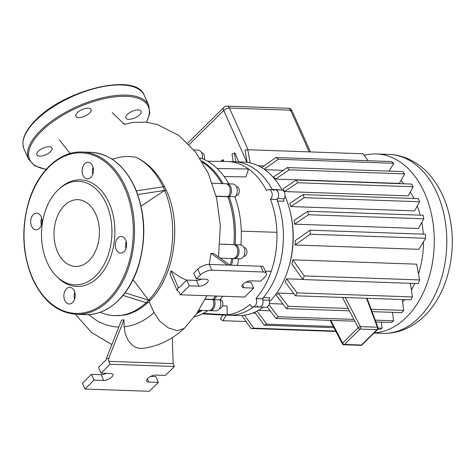 <?xml version="1.0" encoding="UTF-8"?>
<svg xmlns="http://www.w3.org/2000/svg" width="476" height="476" viewBox="0 0 476 476"><rect width="100%" height="100%" fill="white"/><g stroke="black" fill="none" stroke-linecap="round" stroke-linejoin="round"><path stroke-width="0.71" d="M56.37 276.139A51.789 35.2 92 0 1 47.124 262.335A51.789 35.2 92 0 1 59.441 188.669A51.789 35.2 92 0 1 106.315 203.799A51.789 35.2 92 0 1 101.091 269.446A51.789 35.2 92 0 1 56.37 276.139L57.703 277.472A53.312 36.235 -88 0 0 103.738 270.582A53.312 36.235 -88 0 0 109.117 203.008A53.312 36.235 -88 0 0 60.863 187.431M83.002 175.305A8.342 5.67 -88 0 0 87.477 178.928A8.342 5.67 -88 0 0 92.677 174.567A8.342 5.67 -88 0 0 92.534 165.88A8.342 5.67 -88 0 0 88.06 162.262A8.342 5.67 -88 0 0 82.86 166.618A8.342 5.67 -88 0 0 83.002 175.305M116.204 249.525A8.342 5.67 -88 0 0 120.672 253.143A8.342 5.67 -88 0 0 125.878 248.781A8.342 5.67 -88 0 0 125.729 240.094A8.342 5.67 -88 0 0 121.255 236.477A8.342 5.67 -88 0 0 116.055 240.838A8.342 5.67 -88 0 0 116.204 249.525M64.766 300.386A8.342 5.67 -88 0 0 69.24 304.009A8.342 5.67 -88 0 0 74.44 299.648A8.342 5.67 -88 0 0 74.298 290.961A8.342 5.67 -88 0 0 69.823 287.343A8.342 5.67 -88 0 0 64.623 291.699A8.342 5.67 -88 0 0 64.766 300.386M31.571 226.171A8.342 5.67 -88 0 0 36.045 229.795A8.342 5.67 -88 0 0 41.245 225.434A8.342 5.67 -88 0 0 41.103 216.747A8.342 5.67 -88 0 0 36.628 213.123A8.342 5.67 -88 0 0 31.422 217.484A8.342 5.67 -88 0 0 31.571 226.171M57.632 251.941A33.403 22.699 -88 0 0 75.553 266.447A33.403 22.699 -88 0 0 96.384 248.984A33.403 22.699 -88 0 0 95.807 214.188A33.403 22.699 -88 0 0 77.885 199.688A33.403 22.699 -88 0 0 57.055 217.151A33.403 22.699 -88 0 0 57.632 251.941M41.358 225.118A8.342 5.67 92 0 1 41.602 218.163M74.559 299.333A8.342 5.67 92 0 1 74.803 292.377M125.991 248.466A8.342 5.67 92 0 1 126.235 241.51M92.796 174.252A8.342 5.67 92 0 1 93.04 167.296M77.35 112.645A8.342 3.576 155.9 0 0 75.851 116.269A8.342 3.576 155.9 0 0 81.646 117.239A8.342 3.576 155.9 0 0 89.577 113.074A8.342 3.576 155.9 0 0 91.077 109.456A8.342 3.576 155.9 0 0 85.275 108.48A8.342 3.576 155.9 0 0 77.35 112.645M38.33 151.237A8.342 3.576 155.9 0 0 36.831 154.855A8.342 3.576 155.9 0 0 42.632 155.83A8.342 3.576 155.9 0 0 50.557 151.66A8.342 3.576 155.9 0 0 52.057 148.042A8.342 3.576 155.9 0 0 46.261 147.066A8.342 3.576 155.9 0 0 38.33 151.237M127.401 114.401A8.342 3.576 155.9 0 0 125.902 118.018A8.342 3.576 155.9 0 0 131.697 118.994A8.342 3.576 155.9 0 0 139.629 114.823A8.342 3.576 155.9 0 0 141.128 111.206A8.342 3.576 155.9 0 0 135.327 110.23A8.342 3.576 155.9 0 0 127.401 114.401M364.277 155.343A89.536 60.857 92 0 1 376.498 153.962A89.536 60.857 92 0 1 424.538 192.84A89.536 60.857 92 0 1 427.037 283.565A89.536 60.857 92 0 1 374.148 332.879M417.256 205.995A73.738 50.117 92 0 1 420.201 215.17M421.813 222.393A73.738 50.117 92 0 1 423.277 234.15M423.521 241.808A73.738 50.117 92 0 1 418.493 273.765M414.721 283.464A73.738 50.117 92 0 1 411.413 289.908M404.778 299.612A73.738 50.117 92 0 1 402.631 302.099M288.147 269.362L288.504 268.214A73.738 50.117 -88 0 0 290.443 212.802L290.164 211.636A76.809 52.205 92 0 1 288.147 269.362A76.809 52.205 92 0 1 269.505 301.778M252.839 313.012L255.32 313.095M258.361 310.388L270.255 310.804M269.321 303.581L282.952 304.057M278.216 293.067L288.313 306.36A89.536 60.857 92 0 1 286.433 308.632L276.366 295.406A73.738 50.117 -88 0 0 278.216 293.067L293.817 293.615M286.606 278.823L297.048 292.895A89.536 60.857 92 0 1 295.453 295.792L285.106 281.941A73.738 50.117 -88 0 0 286.606 278.823L302.831 279.394M291.859 264.037A73.738 50.117 -88 0 0 292.877 259.837L416.684 264.168L419.582 279.936L304.206 275.896A89.536 60.857 92 0 1 302.95 279.555L291.859 264.037M310.144 230.194L425.52 234.234A89.536 60.857 -88 0 1 425.657 238.274L418.844 249.323L295.037 244.991A73.738 50.117 -88 0 0 295.281 240.582L310.144 230.194A89.536 60.857 92 0 1 310.281 234.24L295.037 244.991M307.776 211.237L423.152 215.271A89.536 60.857 -88 0 1 423.818 218.793L418.386 228.48L294.579 224.154A73.738 50.117 -88 0 0 294.067 220.477L307.776 211.237A89.536 60.857 92 0 1 308.442 214.759L294.579 224.154M303.057 194.607L418.434 198.641A89.536 60.857 -88 0 1 419.529 201.735L414.638 210.892L290.83 206.56A73.738 50.117 -88 0 0 289.777 203.425L303.057 194.607A89.536 60.857 92 0 1 304.152 197.701L290.83 206.56M226.374 161.459A76.809 52.205 92 0 1 226.594 161.465A76.809 52.205 92 0 1 227.409 161.483L243.498 162.042A76.809 52.205 92 0 1 282.084 190.073M285.011 196.094A76.809 52.205 92 0 1 290.164 211.636M263.252 307.21A76.809 52.205 92 0 1 238.125 315.57L228.474 315.231A76.809 52.205 92 0 0 253.601 306.871A76.809 52.205 92 0 1 228.474 315.231L222.036 315.005A76.809 52.205 92 0 1 221.233 314.969A76.809 52.205 92 0 1 220.977 314.951M273.373 190.245A2.196 1.493 -88 0 0 273.92 190.114A5.266 3.582 92 0 1 275.235 189.799A5.266 3.582 92 0 1 278.371 192.941A5.266 3.582 92 0 1 277.686 198.522A2.196 1.493 -88 0 0 277.46 201.033A76.809 52.205 92 0 1 263.383 297.571A2.196 1.493 -88 0 0 262.889 300.011A5.266 3.582 92 0 1 259.307 307.068A5.266 3.582 92 0 1 257.058 305.77M272.409 189.698A76.809 52.205 92 0 0 233.841 161.709A76.809 52.205 92 0 1 272.278 189.448A2.196 1.493 -88 0 0 272.439 189.698M277.46 201.033L283.892 201.259A2.196 1.493 92 0 1 284.118 198.748A5.266 3.582 -88 0 0 284.803 193.167A5.266 3.582 -88 0 0 281.673 190.025L275.235 189.799A5.266 3.582 -88 0 1 278.514 193.565A5.266 3.582 -88 0 1 276.996 199.402L270.457 199.283A76.809 52.205 92 0 1 276.901 232.318A76.809 52.205 92 0 1 271.207 271.391A76.809 52.205 92 0 1 255.999 298.458L262.502 298.827A5.266 3.582 -88 0 1 262.591 304.313A5.266 3.582 -88 0 1 259.307 307.068L265.739 307.294A5.266 3.582 -88 0 0 269.327 300.231A2.196 1.493 92 0 1 269.821 297.798L263.383 297.571M278.871 189.924A2.196 1.493 92 0 1 278.71 189.674L272.278 189.448M223.893 161.429L223.149 159.769L222.732 159.752L222.946 161.418M238.857 161.882L234.876 152.986L234.46 152.975L235.733 161.775M400.863 180.701A73.738 50.117 92 0 1 403.957 183.807M410.3 192.084A73.738 50.117 92 0 1 413.947 198.486M287.331 167.564L402.708 171.598A89.536 60.857 -88 0 1 404.636 173.871L399.352 183.409L275.545 179.077A73.738 50.117 -88 0 0 273.468 176.959L287.331 167.564A89.536 60.857 92 0 1 289.259 169.831L275.545 179.077M296.25 180.041L411.627 184.075A89.536 60.857 -88 0 1 413.126 186.77L408.277 195.88L284.469 191.554A73.738 50.117 -88 0 0 282.928 188.901L296.25 180.041A89.536 60.857 92 0 1 297.75 182.736L284.469 191.554M283.232 170.331L264.858 169.688M263.948 165.957L258.278 165.761M233.115 161.679L232.05 154.045A89.536 60.857 92 0 1 234.46 152.975M220.662 161.388A89.536 60.857 92 0 1 222.732 159.752M375.897 321.954L391.45 322.496A89.536 60.857 -88 0 0 393.587 320.806L392.516 312.345M377.813 329.208L379.717 329.273A89.536 60.857 -88 0 0 382.133 328.202L381.288 322.145M244.509 315.219L253.785 328.172A89.536 60.857 92 0 1 251.03 328.482L241.844 315.505M257.01 311.12L266.756 324.168A89.536 60.857 92 0 1 264.341 325.239L254.69 312.238M268.982 304.646L278.21 316.766A89.536 60.857 92 0 1 276.074 318.462L267.262 306.859M393.587 320.806L375.225 320.164M353.894 319.414L278.21 316.766M354.828 321.217L276.074 318.462M382.133 328.202L378.117 328.059M333.313 326.494L266.756 324.168M333.932 327.672L264.341 325.239M335.675 331.034L253.785 328.172M335.895 331.451L251.03 328.482M419.529 201.735L304.152 197.701M423.818 218.793L308.442 214.759M425.657 238.274L310.281 234.24M372.036 311.625L401.809 312.667A89.536 60.857 -88 0 0 403.69 310.394L402.297 299.529M295.453 295.792L410.83 299.826A89.536 60.857 -88 0 0 412.424 296.929L410.413 283.155M302.95 279.555L418.327 283.589A89.536 60.857 -88 0 0 419.582 279.936M389.106 171.122L393.789 163.292A89.536 60.857 -88 0 0 391.337 161.542L275.961 157.508A89.536 60.857 92 0 1 278.412 159.258L264.168 169.2M368.109 160.733L363.146 153.766L247.77 149.732L250.168 162.911M292.877 259.837L304.206 275.896M261.669 167.588L275.961 157.508M247.139 162.358L245.015 150.041A89.536 60.857 92 0 1 247.77 149.732M393.789 163.292L278.412 159.258M404.636 173.871L289.259 169.831M413.126 186.77L297.75 182.736M412.424 296.929L297.048 292.895M403.69 310.394L371.143 309.257M348.194 308.454L288.313 306.36M349.432 310.834L286.433 308.632M226.213 315.154L222.845 320.705A89.536 60.857 92 0 1 220.394 318.956L222.72 315.029M246.068 321.52L222.845 320.705M204.139 159.46A4.391 2.981 -88 0 0 202.235 152.921A4.391 2.981 -88 0 0 201.759 152.85L201.622 152.844M236.084 195.523L236.221 195.529A4.391 2.981 -88 0 0 238.958 193.232A4.391 2.981 -88 0 0 238.887 188.657A4.391 2.981 -88 0 0 236.53 186.753L236.393 186.747M243.676 256.308L243.813 256.314A4.391 2.981 -88 0 0 246.883 252.732A4.391 2.981 -88 0 0 244.117 247.538L243.98 247.532M219.632 308.365L219.769 308.371A4.391 2.981 -88 0 0 221.542 307.603A4.391 2.981 -88 0 0 222.81 302.736A4.391 2.981 -88 0 0 220.079 299.6L219.995 299.594M255.999 298.458L256.064 298.607A5.266 3.582 92 0 1 256.153 304.093A5.266 3.582 92 0 1 252.869 306.841A5.266 3.582 92 0 1 250.043 304.557L249.977 304.408A76.809 52.205 92 0 1 227.314 314.797A76.809 52.205 92 0 1 222.036 315.005M227.409 161.483A76.809 52.205 92 0 1 248.573 168.986A76.809 52.205 92 0 1 266.572 190.596L266.673 190.495A5.266 3.582 92 0 1 268.803 189.573A5.266 3.582 92 0 1 272.076 193.339A5.266 3.582 92 0 1 270.558 199.176L270.457 199.283M217.169 168.534L248.573 168.986L245.842 176.899L224.202 176.59M222.607 305.794L227.016 306.05L227.314 314.797L203.109 313.404M276.889 199.504A76.809 52.205 92 0 1 262.431 298.678M223.107 183.647A81.2 55.186 -88 0 0 201.77 161.049M234.65 244.878L235.114 244.628A81.2 55.186 -88 0 0 229.14 196.766L227.712 196.475M231.253 208.089A80.319 54.591 92 0 1 233.871 244.599A80.319 54.591 -88 0 0 231.288 208.256L231.211 207.923A81.2 55.186 92 0 1 233.829 244.587L234.031 244.64A7.021 4.772 92 0 1 237.536 249.061A7.021 4.772 92 0 1 237.351 254.339A7.021 4.772 92 0 1 232.782 258.563L220.12 258.117M196.737 313.5A81.2 55.186 -88 0 0 202.08 310.388M212.73 299.231L214.176 299.428A81.2 55.186 -88 0 0 216.848 296.066M231.479 265.197A81.2 55.186 -88 0 0 233.079 258.557M231.818 258.527A80.319 54.591 92 0 1 230.2 265.15A80.319 54.591 -88 0 0 231.818 258.527M213.54 301.29A6.146 4.177 92 0 1 213.367 306.223M209.386 310.578A7.021 4.772 -88 0 0 210.029 310.667A7.021 4.772 -88 0 0 214.408 306.99A7.021 4.772 -88 0 0 214.283 299.678L220.079 299.88L214.283 299.678L213.2 300.13M237.578 249.234A6.146 4.177 92 0 1 237.405 254.166M233.424 258.522A7.021 4.772 -88 0 0 234.067 258.605A7.021 4.772 -88 0 0 239.047 252.316A7.021 4.772 -88 0 0 235.317 244.688L241.112 244.89L235.317 244.688L234.977 245.057M226.969 183.784L232.758 183.986A7.021 4.772 -88 0 1 237.131 189.008A7.021 4.772 -88 0 1 235.108 196.796L229.313 196.594A7.021 4.772 -88 0 0 231.336 188.805A7.021 4.772 -88 0 0 226.969 183.784A7.021 4.772 -88 0 0 226.326 183.825M229.991 188.448A6.146 4.177 92 0 1 229.819 193.381M200.235 158.615L202.413 158.389A7.021 4.772 -88 0 0 197.992 150.083L193.922 149.94M202.371 158.686A81.2 55.186 92 0 1 228.902 183.849M234.93 196.969A81.2 55.186 92 0 1 240.91 244.831M234.067 258.605L239.856 258.807A7.021 4.772 -88 0 0 244.837 252.518A7.021 4.772 -88 0 0 241.112 244.89M238.869 258.771A81.2 55.186 92 0 1 237.268 265.4M222.643 296.268A81.2 55.186 92 0 1 219.966 299.63M210.029 310.667L215.818 310.87A7.021 4.772 -88 0 0 220.198 307.198A7.021 4.772 -88 0 0 220.079 299.88M207.869 310.59A81.2 55.186 92 0 1 194.381 316.784M265.299 271.13L271.207 271.391M241.29 231.152L276.901 232.318M133.066 279.698L148.679 300.183L150.297 300.267L147.792 302.748L146.18 302.688L148.69 300.207L125.075 292.817M150.297 300.267L148.69 300.207M123.01 295.435L146.18 302.688M137.725 194.529L164.696 190.412L163.078 186.794L164.636 186.848L166.35 190.471L164.678 190.43L141.057 206.096M164.696 190.412L166.35 190.471M163.078 186.794L136.344 190.87M164.625 186.866C157.389 172.604 147.756 162.703 135.725 157.163A81.2 55.186 92 0 1 163.054 186.8M135.725 157.163L129.097 156.437L124.819 156.539L119.47 157.253L112.134 159.222M164.678 190.43A81.2 55.186 92 0 1 148.679 300.183M146.156 302.682A81.2 55.186 92 0 1 114.645 315.642A81.2 55.186 92 0 1 100.198 312.262M150.285 300.243C174.014 276.514 182.73 225.053 166.332 190.489M114.645 315.642L124.296 315.106L130.037 313.625L136.558 310.81L141.818 307.573L147.756 302.742M106.303 358.589L121.558 320.122L123.956 319.83L108.689 358.315L106.303 358.589L106.338 359.594L98.467 367.383L101.055 373.172L110.087 364.241L108.79 361.343L173.139 363.599L172.264 337.651M123.956 319.83L124.188 326.833L125.218 333.551L127.693 339.561L129.49 342.256L132.155 345.058L134.559 346.766L138.808 348.349L142.11 348.468C157.842 346.504 171.895 339.822 184.26 328.422L196.868 313.309L206.864 295.715M108.689 358.315L108.79 361.343M149.047 301.504L154.016 312.619L159.995 321.419L168.534 328.018L177.346 330.642L184.26 328.422M200.789 310.34A81.2 55.186 92 0 1 197.51 312.363M209.244 264.418A8.776 3.766 155.9 0 0 197.79 269.154L200.378 274.944A8.776 3.766 -24.1 0 1 211.832 270.207L209.244 264.418L260.723 266.221L263.311 272.01A8.776 3.766 -24.1 0 1 266.31 273.385A8.776 3.766 -24.1 0 1 264.727 277.199L260.717 281.167L251.066 280.828A6.146 2.636 155.9 0 0 244.575 282.928A6.146 2.636 155.9 0 0 241.945 286.808A6.146 2.636 155.9 0 0 244.039 287.772L253.696 288.111L251.102 282.322L245.955 282.137M200.378 274.944L196.368 278.912L193.78 273.123L197.79 269.154M266.31 273.385L263.716 267.595A8.776 3.766 155.9 0 0 260.723 266.221M178.268 287.415L171.045 270.874L169.968 274.063L177.179 290.58L178.268 287.415L178.881 287.849L186.753 280.066L189.347 285.856L180.315 294.787L244.664 297.042L253.696 288.111M201.515 279.091A6.146 2.636 -24.1 0 1 196.41 280.406L186.753 280.066M263.311 272.01L211.832 270.207M189.347 285.856L198.998 286.195A6.146 2.636 155.9 0 0 205.489 284.095A6.146 2.636 155.9 0 0 208.119 280.215A6.146 2.636 155.9 0 0 206.019 279.251L196.368 278.912M209.208 264.418L211.046 253.393L213.617 253.482L229.973 265.144M211.046 253.393L227.397 265.055M171.045 270.874L179.833 276.961L186.598 280.221M177.179 290.58L179.018 291.895L180.315 294.787M215.563 296.024A81.2 55.186 92 0 1 212.885 299.38L212.998 299.63A7.021 4.772 92 0 1 213.498 301.118A7.021 4.772 92 0 1 213.313 306.395A7.021 4.772 92 0 1 208.738 310.62L198.879 310.275M231.788 258.527A81.2 55.186 92 0 1 230.188 265.15M212.284 183.272L225.684 183.736A7.021 4.772 92 0 1 229.95 188.276A7.021 4.772 92 0 1 229.765 193.553A7.021 4.772 92 0 1 228.028 196.546L227.855 196.719A81.2 55.186 92 0 1 231.211 207.923M202.478 162.227A81.2 55.186 92 0 1 221.822 183.605M229.765 193.553L229.866 193.226A6.146 4.177 -88 0 0 230.027 188.603L229.95 188.276M237.351 254.339L237.453 254.011A6.146 4.177 -88 0 0 237.619 249.394L237.536 249.061M213.313 306.395L213.415 306.068A6.146 4.177 -88 0 0 213.575 301.451L213.498 301.118M205.221 299.112L212.885 299.38M220.019 244.105L233.829 244.587M227.855 196.719L216.187 196.314M110.087 364.241L174.436 366.49L173.139 363.599M150.642 376.397L155.789 376.575L158.383 382.365L148.732 382.032A6.146 2.636 -24.1 0 1 146.632 381.068A6.146 2.636 -24.1 0 1 149.262 377.188A6.146 2.636 -24.1 0 1 155.753 375.082L165.404 375.421L174.436 366.49M91.44 374.326L82.413 383.257L85.002 389.047L94.034 380.116L91.44 374.326L101.096 374.666A6.146 2.636 155.9 0 0 106.202 373.351M101.055 373.172L110.706 373.511A6.146 2.636 -24.1 0 1 112.806 374.475A6.146 2.636 -24.1 0 1 110.176 378.349A6.146 2.636 -24.1 0 1 103.685 380.455L94.034 380.116M158.383 382.365L149.351 391.296L85.002 389.047M125.694 187.27A81.2 55.186 92 0 1 127.098 271.85A81.2 55.186 92 0 1 76.457 314.303L85.466 314.618A81.2 55.186 -88 0 0 136.106 272.165A81.2 55.186 -88 0 0 134.702 187.586A81.2 55.186 -88 0 0 91.142 152.326L82.134 152.011A81.2 55.186 92 0 1 125.694 187.27M32.749 278.525A80.319 54.591 -88 0 0 108.278 299.368A80.319 54.591 -88 0 0 124.551 187.74A80.319 54.591 -88 0 0 49.022 166.903A80.319 54.591 -88 0 0 32.749 278.525M35.861 120.482A65.837 28.239 155.9 0 0 24.026 149.053C20.843 140.729 24.8 131.007 35.884 119.881C64.885 89.357 136.499 72.162 144.222 95.289A65.837 28.239 155.9 0 0 98.449 87.59A65.837 28.239 155.9 0 0 35.861 120.482M24.026 149.053L28.56 159.192A65.837 28.239 -24.1 0 1 40.395 130.62A65.837 28.239 -24.1 0 1 102.983 97.723A65.837 28.239 -24.1 0 1 148.756 105.422L144.222 95.289M146.328 122.219A64.956 27.864 155.9 0 0 117.405 96.574A64.956 27.864 155.9 0 0 41.358 131.364A64.956 27.864 155.9 0 0 46.249 169.254M362.052 344.844A1.755 1.047 -134.7 0 1 361.462 345.04A1.755 1.196 92 0 1 360.754 345.35A1.755 1.755 0 0 0 362.052 344.844L377.599 329.463A1.755 1.755 0 0 0 378.009 327.601A1.755 0.851 159.5 0 0 377.367 327.22A1.755 1.196 92 0 1 377.016 329.66A1.755 1.047 45.3 0 0 377.599 329.463M343.815 344.755A1.755 1.196 -88 0 0 344.529 344.451A1.755 1.047 -134.7 0 1 342.649 343.077A1.755 0.649 152.5 0 0 342.321 343.809A1.755 1.755 0 0 0 343.815 344.755L360.754 345.35M342.464 297.435L358.202 327.696A1.755 1.047 45.3 0 0 360.076 329.071A1.755 1.196 -88 0 0 360.433 326.631A1.755 0.649 152.5 0 0 358.202 327.696L342.649 343.077L330.844 320.378M366.538 298.274L377.367 327.22L360.433 326.631L345.302 297.536M360.076 329.071L377.016 329.66L361.462 345.04L344.529 344.451L360.076 329.071M382.787 333.367C391.427 333.622 399.709 331.826 407.64 327.976C413.852 324.941 419.529 320.872 424.669 315.772C447.303 293.763 457.198 253.321 450.004 218.401C446.714 201.991 440.342 187.984 430.881 176.382C422.105 165.303 406.712 154.974 389.047 154.403A89.536 60.857 92 0 1 437.087 193.28A89.536 60.857 92 0 1 418.945 317.712A89.536 60.857 92 0 1 382.787 333.367L373.969 333.057M262.889 300.011L269.327 300.231M284.118 198.748L277.686 198.522M248.097 149.744L229.444 108.046A4.391 2.981 -88 0 0 227.088 106.136A4.391 4.391 0 0 0 223.851 107.403A4.391 2.612 45.3 0 0 223.72 110.414A4.391 1.88 -24.1 0 1 229.444 108.046L290.574 110.182A4.391 1.88 -24.1 0 1 292.074 110.872A4.391 4.391 0 0 0 288.224 108.278A4.391 2.981 92 0 1 290.574 110.182L309.227 151.88M189.174 144.573L223.72 110.414L246.943 162.334M262.502 298.827L256.064 298.607M276.996 199.402L270.558 199.176M235.108 196.796L229.313 196.594L228.528 195.987M202.413 158.389L200.033 158.306M74.161 296.667L74.934 298.006M88.387 314.612L98.032 321.443L105.815 324.846L113.907 326.714L118.804 327.077M124.188 326.833C134.773 325.667 144.716 320.931 154.016 312.613M212.998 299.63L205.102 299.356M234.031 244.64L220.013 244.152M228.028 196.546L216.146 196.13M198.998 286.195L196.41 280.406M242.623 284.6L244.039 287.772M101.096 374.666L103.685 380.455M148.732 382.032L147.31 378.86M60.851 187.443L59.429 188.68M82.134 152.011C59.988 150.85 38.098 171.086 29.03 200.705C21.039 228.028 22.223 254.101 32.594 278.906C43.06 301.124 57.685 312.922 76.457 314.303M91.142 152.326C109.914 153.706 124.534 165.505 135.005 187.722C145.37 212.534 146.554 238.601 138.564 265.923C129.496 295.542 107.606 315.778 85.466 314.618M28.56 159.192L34.938 165.928L46.083 169.438M146.59 122.249L149.761 113.27L148.756 105.422M367.044 298.291L378.009 327.601M342.321 343.809L330.124 320.354M223.851 107.403L187.746 143.109M288.224 108.278L227.088 106.136M310.441 151.921L292.074 110.872M376.498 153.962L389.047 154.403M259.307 307.068L252.869 306.841M275.235 189.799L268.803 189.573M221.233 314.969L202.187 313.868M226.594 161.465L207.524 161.227M218.52 256.975L220.323 225.785L216.705 198.486L208.286 173.371L195.565 152.011L178.792 135.41L157.431 124.563L145.602 122.142L132.786 122.445L124.879 124.272M59.423 139.944L70.091 153.504M112.187 112.509L124.063 124.099M123.046 123.76L125.616 124.052M75.303 314.249L91.642 332.599L111.866 344.565"/></g></svg>
